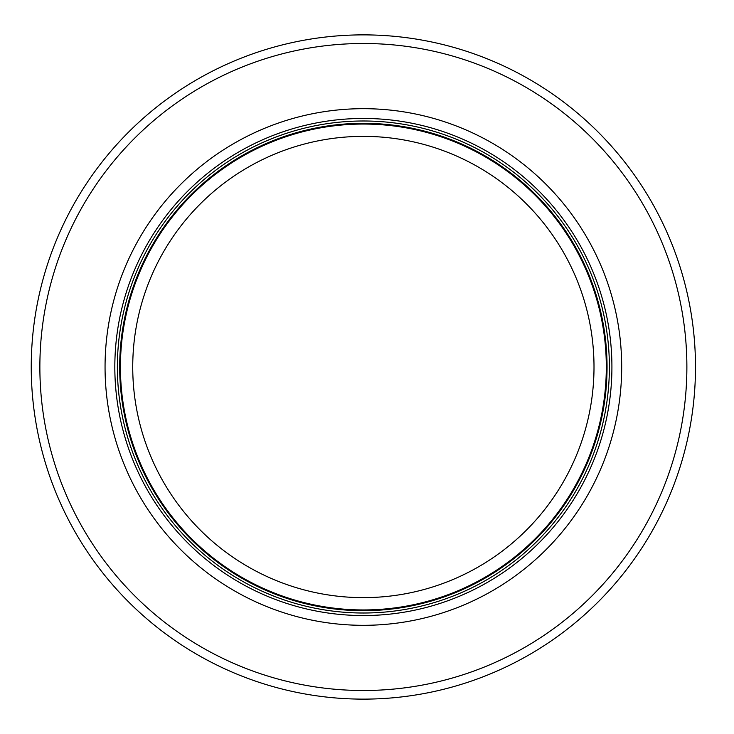 <?xml version="1.0" encoding="UTF-8"?>
<svg xmlns="http://www.w3.org/2000/svg" width="734" height="734" viewBox="0 0 734 734"><rect width="100%" height="100%" fill="white"/><g stroke="black" fill="none" stroke-linecap="round" stroke-linejoin="round"><path stroke-width="1.1" d="M606.312 367A242.936 242.936 0 0 0 241.899 156.608A242.936 242.936 0 0 0 241.899 577.392A242.936 242.936 0 0 0 606.312 367M609.385 367A246.018 246.018 0 0 0 240.367 153.947A246.018 246.018 0 0 0 240.367 580.053A246.018 246.018 0 0 0 609.385 367M621.689 367A258.313 258.313 0 0 0 234.21 143.295A258.313 258.313 0 0 0 234.21 590.705A258.313 258.313 0 0 0 621.689 367M695.493 367A332.117 332.117 0 0 0 197.308 79.373A332.117 332.117 0 0 0 197.308 654.627A332.117 332.117 0 0 0 695.493 367M594.008 367A230.641 230.641 0 0 1 248.055 566.74A230.641 230.641 0 0 1 248.055 167.26A230.641 230.641 0 0 1 594.008 367M607.055 367A243.679 243.679 0 0 0 241.532 155.966A243.679 243.679 0 0 0 241.532 578.034A243.679 243.679 0 0 0 607.055 367M611.917 367A248.542 248.542 0 0 0 239.101 151.755A248.542 248.542 0 0 0 239.101 582.245A248.542 248.542 0 0 0 611.917 367M686.877 367A323.511 323.511 0 0 0 201.621 86.832A323.511 323.511 0 0 0 201.621 647.168A323.511 323.511 0 0 0 686.877 367"/></g></svg>
